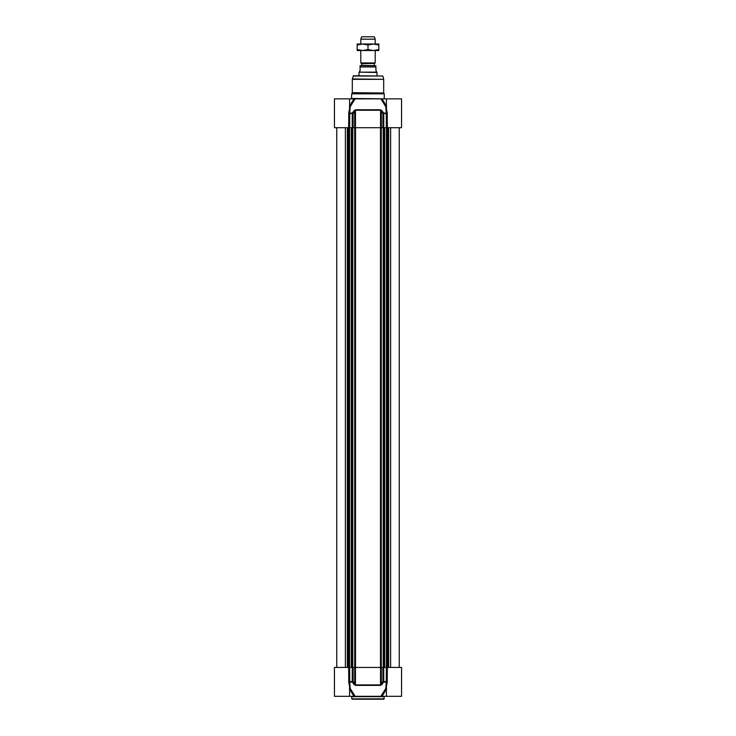 <?xml version="1.0" encoding="UTF-8"?>
<svg xmlns="http://www.w3.org/2000/svg" width="736" height="736" viewBox="0 0 736 736"><rect width="100%" height="100%" fill="white"/><g stroke="black" fill="none" stroke-linecap="round" stroke-linejoin="round"><path stroke-width="1.1" d="M351.762 696.67L384.238 696.67L383.87 699.2L352.13 699.2L351.403 696.311M349.6 688.629L350.189 688.39L349.738 682.088L352.342 682.088L353.942 684.379L354.669 683.91L353.078 681.61L352.259 681.61L352.342 682.088L353.078 681.61L353.078 667.451L334.448 667.451L334.448 696.311L355.129 696.311L350.189 688.39A0.718 0.58 28 0 0 349.6 688.261M353.078 667.451L354.669 667.451L354.669 683.91L355.506 685.382L380.494 685.382L382.058 684.379L383.741 681.61L382.922 681.61L383.658 682.088L386.262 682.088L385.811 688.39L386.4 688.629M382.058 684.379L381.331 683.91L381.331 667.451L382.922 667.451L382.922 681.61L380.558 684.912L355.442 684.912L355.442 667.451L354.669 667.451M355.442 667.451L380.558 667.451L380.494 685.382M381.331 667.451L380.558 667.451M386.336 667.451L386.262 682.088L387.2 682.557L386.4 686.651L386.4 696.311L401.552 696.311L401.552 667.451L382.922 667.451M386.4 688.261A0.718 0.58 -28 0 0 385.811 688.39L380.871 696.311L355.129 696.311M386.4 696.311L381.993 696.311L386.648 688.868M380.871 696.311L381.993 696.311M348.652 667.451L348.8 682.557L349.738 682.088L349.664 667.451M348.8 682.557L349.6 686.651L349.6 696.311M353.942 684.379L355.506 685.382M387.2 682.557L387.348 667.451M349.6 108.256L349.6 98.854L334.448 98.854L334.448 127.714L353.078 127.714L353.078 113.556L352.342 113.086L352.259 113.556L353.078 113.556L354.669 111.265L353.942 110.786L352.342 113.086L349.738 113.086L350.189 106.775L349.6 106.536M386.4 106.536L385.811 106.775L386.262 113.086L383.658 113.086L382.058 110.786L381.331 111.265L382.922 113.556L383.741 113.556L383.658 113.086L382.922 113.556L382.922 127.714L401.552 127.714L401.552 114.255M382.922 127.714L381.331 127.714L381.331 111.265L380.494 109.784L355.506 109.784L353.942 110.786M380.558 127.714L354.669 127.714L354.669 111.265L355.442 110.262L380.558 110.262L380.558 127.714L381.331 127.714M354.669 127.714L353.078 127.714M353.133 76.029L382.867 76.029L353.482 75.762L352.351 78.945A1.444 1.444 0 0 0 352.305 79.322L352.305 92.672A0.718 0.718 0 0 1 352.213 93.03L383.787 93.03L384.238 93.803L351.762 93.803L352.213 93.03M349.6 98.854L355.129 98.854L354.007 98.854L349.352 106.306M349.6 106.904A0.718 0.58 152 0 0 350.189 106.775L355.129 98.854L381.993 98.854L380.871 98.854L385.811 106.775A0.718 0.58 -152 0 0 386.4 106.904M386.648 106.306L381.993 98.854L401.552 98.854L401.552 114.006M351.762 93.803L351.403 98.854M387.348 127.714L387.2 112.608L386.262 113.086L386.336 127.714M387.2 112.608L386.4 108.514L386.4 98.854M382.058 110.786L380.494 109.784M349.664 127.714L349.738 113.086L348.8 112.608L348.652 127.714M349.6 108.284L348.8 112.608M375.94 65.725L360.456 65.66L361.689 65.375L361.689 63.664L360.787 62.974L375.213 62.974L375.213 50.508L360.787 50.508L360.787 62.974M361.394 65.66L374.606 65.66L361.689 65.375M360.06 70.711L359.159 72.156L376.841 72.156L375.94 70.711L375.94 66.958C375.94 65.136 375.94 65.136 375.94 66.958C375.94 65.136 375.94 65.136 375.94 66.958L360.06 66.958L360.06 70.711M360.06 65.725L360.06 66.958L360.06 65.725A1.297 1.297 0 0 1 360.456 65.66M359.159 72.156L377.016 72.468L377.016 75.762M358.984 72.468L358.984 75.762M375.213 39.183L374.348 36.8L361.652 36.8L360.787 39.183L375.213 39.183L375.213 44.013L373.41 44.013L378.819 44.013L378.819 44.979L373.41 44.013L368 44.979L362.59 44.013L373.41 44.013M360.787 39.183L360.787 44.013L362.59 44.013L357.181 44.979L357.181 44.013L362.59 44.013M378.819 50.508L373.41 50.508L378.819 49.542L378.819 50.508M362.59 50.508L357.181 50.508L357.181 49.542L362.59 50.508L368 49.542L373.41 50.508M378.819 49.542L378.819 44.979M368 49.542L368 44.979M357.181 49.542L357.181 44.979M384.238 698.841L351.762 698.841M349.352 688.868L354.007 696.311M348.652 681.61L352.259 681.61L352.259 667.451M383.741 667.451L383.741 681.61L387.348 681.61M383.787 93.03L352.305 92.672M352.305 79.322L383.695 79.322L383.695 92.672M384.597 98.854L351.762 98.495M387.348 113.556L383.741 113.556L383.741 127.714M355.506 109.784L355.442 127.714M352.259 127.714L352.259 113.556L348.652 113.556M352.351 78.945L383.695 79.322M383.208 127.714L383.208 667.451M381.276 667.451L381.276 127.714M380.494 667.451L380.494 127.714M355.506 667.451L355.506 127.714M354.724 667.451L354.724 127.714M352.792 667.451L352.792 127.714M352.544 667.451L352.544 127.714M351.67 667.451L351.67 127.714M351.366 667.451L351.366 127.714M349.563 667.451L349.563 127.714M349.361 667.451L349.361 127.714M348.505 667.451L348.505 127.714M348.082 667.451L348.082 127.714M347.88 667.451L347.88 127.714M347.788 667.451L347.788 127.714M347.337 667.451L347.337 127.714M345.377 667.451L345.377 127.714M390.623 667.451L390.623 127.714M388.663 667.451L388.663 127.714M388.212 667.451L388.212 127.714M388.12 667.451L388.12 127.714M387.918 667.451L387.918 127.714M387.495 667.451L387.495 127.714M386.639 667.451L386.639 127.714M386.437 667.451L386.437 127.714M384.634 667.451L384.634 127.714M384.33 667.451L384.33 127.714M383.456 667.451L383.456 127.714M361.689 63.664L374.458 63.416L361.542 63.416M384.238 98.495L384.238 93.803M382.867 76.029L383.649 78.945M351.302 667.451L351.302 127.714M348.533 667.451L348.533 127.714M336.757 667.451L336.757 127.714M399.243 667.451L399.243 127.714M387.467 667.451L387.467 127.714M384.698 667.451L384.698 127.714M374.311 65.375L374.311 63.664M374.458 63.416L375.213 62.974"/></g></svg>
